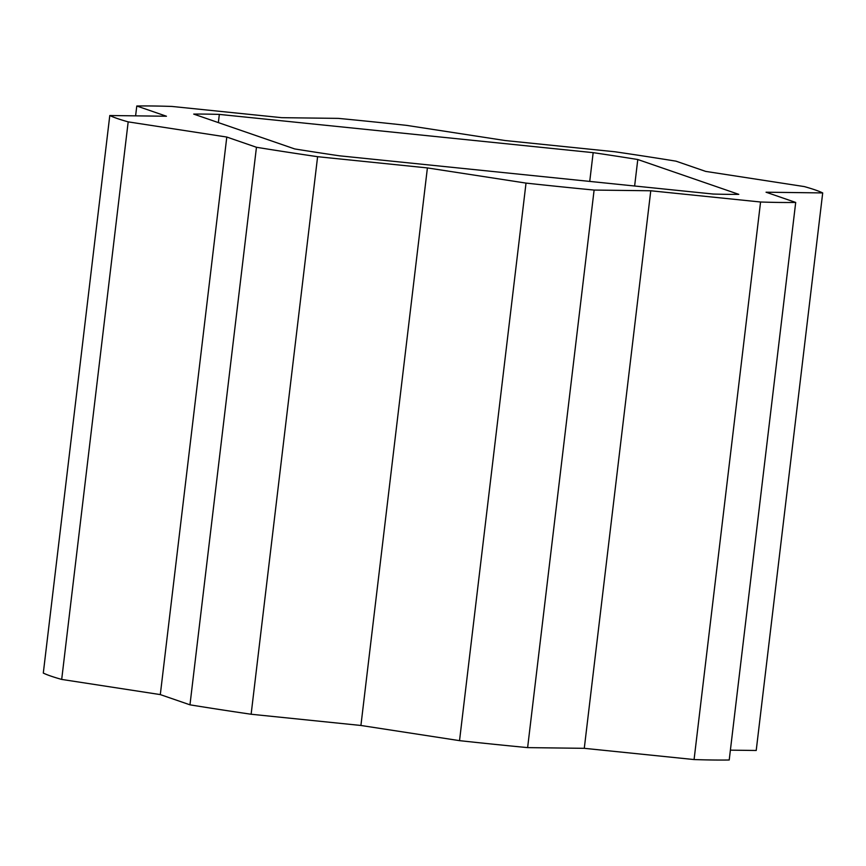 <?xml version="1.0" encoding="UTF-8"?>
<svg xmlns="http://www.w3.org/2000/svg" width="866" height="866" viewBox="0 0 866 866"><rect width="100%" height="100%" fill="white"/><g stroke="black" fill="none" stroke-linecap="round" stroke-linejoin="round"><path stroke-width="1.3" d="M738.785 194.352L637.787 159.517A302.775 18.24 6.8 0 0 593.167 152.654L219.336 114.409A302.775 18.24 6.8 0 0 193.703 114.096L294.7 148.93A302.775 18.24 6.8 0 0 339.32 155.793L713.151 194.038A302.775 18.24 6.8 0 0 738.785 194.352M822.7 192.923L766.042 192.209L795.702 202.438A363.991 21.921 -173.2 0 1 760.565 202.005L650.767 190.769L594.108 190.065A363.991 21.921 -173.2 0 1 526.019 183.094L427.403 167.917L317.606 156.692A363.991 21.921 -173.2 0 1 256.455 147.274L226.795 137.044L128.179 121.868A363.991 21.921 -173.2 0 1 109.787 115.524L166.445 116.239L136.785 106.009A363.991 21.921 -173.2 0 1 171.923 106.442L281.721 117.679L338.379 118.382A363.991 21.921 -173.2 0 1 406.468 125.353L505.084 140.53L614.871 151.756A363.991 21.921 -173.2 0 1 676.032 161.173L705.693 171.403L804.308 186.58A363.991 21.921 -173.2 0 1 822.7 192.923L756.213 750.476L730.395 750.151M109.787 115.524L43.3 673.077A363.991 21.921 6.8 0 0 61.692 679.42L160.307 694.597L189.968 704.827A363.991 21.921 6.8 0 0 251.129 714.244L360.916 725.47L459.532 740.647A363.991 21.921 6.8 0 0 527.621 747.618L584.279 748.321L694.077 759.558A363.991 21.921 6.8 0 0 729.215 759.991L795.702 202.438M136.785 106.009L135.605 115.849M128.179 121.868L61.692 679.42M226.795 137.044L160.307 694.597M256.455 147.274L189.968 704.827M317.606 156.692L251.129 714.244M427.403 167.917L360.916 725.47M526.019 183.094L459.532 740.647M594.108 190.065L527.621 747.618M650.767 190.769L584.279 748.321M760.565 202.005L694.077 759.558M637.787 159.517L634.626 186.006M219.336 114.409L218.362 122.593M593.167 152.654L589.735 181.405"/></g></svg>
